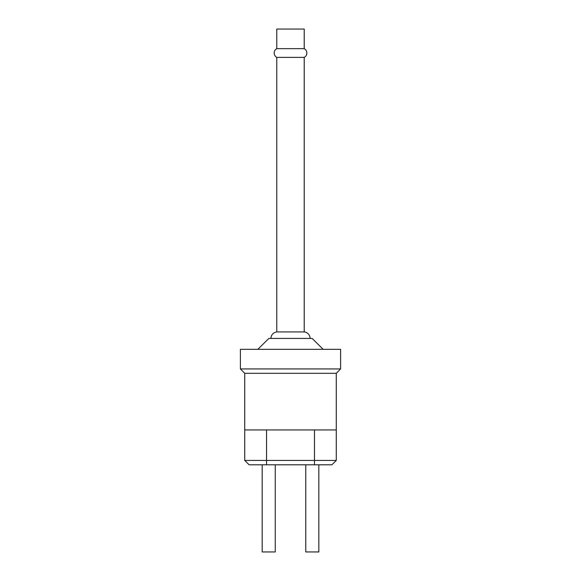 <?xml version="1.0" encoding="UTF-8"?>
<svg xmlns="http://www.w3.org/2000/svg" width="581" height="581" viewBox="0 0 581 581"><rect width="100%" height="100%" fill="white"/><g stroke="black" fill="none" stroke-linecap="round" stroke-linejoin="round"><path stroke-width="0.87" d="M262.191 464.8L262.191 551.95L275.263 551.95L275.263 464.8M305.766 464.8L305.766 551.95L318.838 551.95L318.838 464.8M244.746 429.94L244.746 460.442L336.276 460.442L336.276 429.94L244.724 429.94L244.724 373.314L336.276 373.314L340.611 368.935L240.389 368.935L244.724 373.314M336.276 460.442L331.918 464.8L249.104 464.8L244.746 460.442M336.276 429.94L336.276 373.314M340.611 368.935L340.611 349.326L240.389 349.326L240.389 368.935M323.159 349.326L312.135 338.433L268.865 338.433L257.841 349.326M310.109 338.433A6.536 6.536 0 0 0 304.226 331.933L276.774 331.933C273.157 332.593 271.196 334.765 270.891 338.433M304.226 331.933L304.226 57.374L276.774 57.374L276.774 331.933M304.226 57.374A4.938 4.938 0 0 0 304.226 48.659L276.774 48.659C275.103 49.632 274.232 51.084 274.159 53.016C274.232 54.948 275.103 56.401 276.774 57.374M304.226 48.659L304.226 29.05L276.774 29.05L276.774 48.659M266.534 464.8L266.534 429.94M314.488 464.8L314.488 429.94"/></g></svg>

